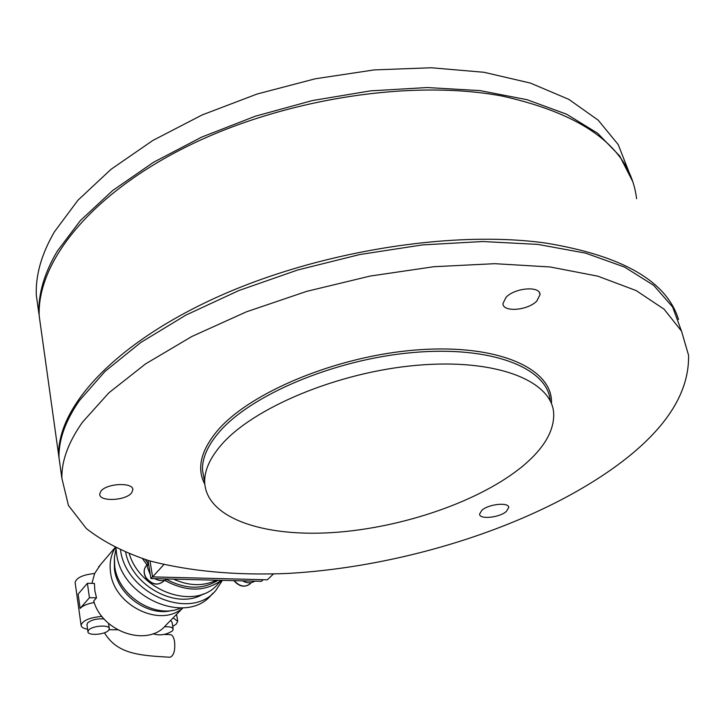 <?xml version="1.0" encoding="UTF-8"?>
<svg xmlns="http://www.w3.org/2000/svg" width="725" height="725" viewBox="0 0 725 725"><rect width="100%" height="100%" fill="white"/><g stroke="black" fill="none" stroke-linecap="round" stroke-linejoin="round"><path stroke-width="1.09" d="M636.586 198.732C630.478 148.924 585.728 114.713 502.343 96.108C410.205 78.69 280.376 99.461 184.712 147.637C88.831 195.877 36.957 263.075 39.204 315.937L41.697 333.799M678.528 319.471C666.665 281.237 622.621 255.798 546.405 243.165C451.267 229.553 314.949 252.001 213.911 298.591C112.638 345.236 57.348 407.758 58.68 455.391L60.918 471.44M628.693 171.29L618.189 144.547L598.234 120.205L568.817 99.361L530.419 83.076L484.046 72.292L431.284 67.76L374.2 69.908L315.239 78.789L257.022 94.051L202.121 114.958L152.821 140.469L110.998 169.333L77.956 200.218L54.42 231.828C41.543 254.04 35.498 275.147 36.304 295.157L38.833 313.282M632.553 181.223L619.685 155.957L597.654 133.273L566.569 114.197L526.993 99.688L479.986 90.598L427.143 87.544L370.484 90.87L312.375 100.557L255.282 116.218L201.613 137.125L153.528 162.273L112.719 190.485L80.421 220.527L57.284 251.185C44.279 273.198 38.153 294.078 38.914 313.843L36.304 295.157M481.88 510.264L479.578 514.07C479.27 519.698 499.298 517.732 506.313 511.487L508.723 507.582C509.095 501.945 488.768 503.957 481.88 510.264M506.005 297.35L502.951 303.576C502.724 312.511 527.746 310.59 536.808 301.029L540.034 294.622C540.361 285.668 514.859 287.671 506.005 297.35M100.838 491.287L99.724 494.133C99.089 501.972 125.869 500.812 131.624 492.819L132.838 489.855C133.599 482.025 106.403 483.194 100.838 491.287M82.578 422.077L108.841 392.85L145.58 363.887L191.935 336.445L246.364 311.85L306.675 291.368L370.176 276.062L433.876 266.709L494.794 263.683L550.193 266.972L597.835 276.171L636.124 290.562L664.118 309.222L681.527 331.144L688.569 355.295C689.276 391.101 667.988 425.883 624.723 459.668C542.717 523.232 407.622 566.732 287.888 573.43C236.232 575.596 190.077 571.391 149.441 560.815C124.265 552.541 103.222 541.783 86.338 528.543L68.44 505.452L61.87 478.255C61.525 460.792 68.431 442.069 82.578 422.077M61.235 473.688L58.997 457.665C58.598 439.903 65.395 420.89 79.397 400.626L105.016 371.408L140.786 342.49L185.899 315.103L238.906 290.526L297.739 269.981L359.863 254.52L422.448 244.905L482.614 241.525L537.723 244.388L585.582 253.134L624.578 267.081L653.714 285.369L672.628 306.992L681.428 330.953M220.871 445.413C252.527 408.012 337.759 372.061 417.102 365.282C496.562 358.277 552.468 380.951 553.701 413.73C554.136 430.75 544.194 447.905 523.876 465.178C481.219 501.075 402.357 528.09 332.53 532.576C262.84 537.089 206.181 517.849 204.677 482.207C204.359 470.697 209.761 458.427 220.871 445.413M115.991 548.109L116.517 553.32C121.229 598.062 186.977 625.784 211.709 594.509L213.105 593.113M116.027 548.798L114.378 557.416L114.758 566.56C118.112 596.086 156.074 619.739 180.706 607.976M114.369 557.579L114.414 569.152C117.468 594.98 148.516 617.084 172.115 610.414M94.214 602.52C87.462 603.726 82.768 605.692 80.122 608.429L78.128 594.128L87.39 583.281L94.431 583.444L94.83 590.612L96.516 597.835L93.706 601.034C102.56 632.744 148.317 647.38 166.188 624.905L182.945 607.876M115.284 547.756C110.843 554.951 109.267 563.198 110.553 572.496C114.043 605.665 160.823 628.24 182.745 607.885M100.367 564.866L94.676 573.439L91.903 583.38M173.121 617.863L177.716 621.307L176.392 623.953L172.74 626.445M104.11 618.96C97.059 618.434 91.558 619.748 87.607 622.902L86.964 624.778M88.631 630.134C92.166 625.639 109.792 624.47 109.33 628.747L108.596 630.333C104.98 634.801 87.526 635.952 87.933 631.674L88.631 630.134M173.148 628.919L172.042 622.186L170.556 620.464M164.339 626.808C169.768 626.482 172.722 627.297 173.203 629.264L172.36 630.958C165.871 634.964 159.446 635.888 153.093 633.722M104.454 632.771C117.26 654.095 139.282 655.518 170.121 657.24C173.837 655.636 175.323 650.407 174.571 641.562C173.728 637.121 172.287 634.801 170.248 634.62L164.158 634.457M263.184 579.71L261.498 581.323L150.936 578.559L152.558 576.783M148.018 560.398L150.936 578.559M173.456 579.121C189.08 586.099 203.381 586.462 216.358 580.199M145.163 559.528L147.719 563.035M166.705 579.493C185.845 589.507 202.946 589.76 218.007 580.236M142.508 558.685L146.985 564.92M164.62 580.299C186.135 592.008 205.039 592.008 221.315 580.317M129.313 553.972C140.985 592.452 196.62 610.658 217.908 583.978L221.551 580.326M125.697 552.504C132.077 586.434 177.543 610.359 203.363 593.911M120.513 550.239C126.395 594.618 191.418 621.252 215.86 590.358L222.439 580.344M80.122 608.429L89.447 597.699L96.516 597.835M87.39 583.281L89.447 597.699M94.649 573.502C83.031 574.698 76.524 577.68 75.119 582.429L75.192 582.963M87.589 629.218C83.438 628.53 81.263 627.188 81.082 625.213C82.759 620.428 89.728 617.492 101.971 616.422M117.595 629.789L109.058 629.708M149.54 569.859L148.562 563.769M150.338 574.853L147.211 566.832L148.235 561.775M165.762 578.931L159.654 578.777M167.575 578.976C163.696 581.314 159.409 581.214 154.697 578.65M253.288 581.124L247.488 580.979M254.801 581.16C251.194 583.453 247.116 583.344 242.576 580.852M273.37 574.028L267.326 579.81L152.576 576.882L163.868 564.576M152.576 576.882L150.012 560.978M550.202 400.853C547.946 368.019 491.686 345.472 412.779 352.549C333.989 359.41 249.835 395.361 218.524 432.87C207.477 445.993 202.13 458.381 202.474 470.017L204.677 482.207M204.776 484.137C196.647 468.722 200.662 451.131 216.838 431.384C249.028 392.597 337.279 355.622 418.035 349.84C498.927 343.804 553.51 369.079 551.453 403.635M146.631 565.301L146.106 565.899C143.586 569.397 143.604 573.366 146.151 577.789C152.042 584.731 157.95 585.836 163.859 581.088C157.851 585.945 151.915 584.912 146.033 577.988C143.477 573.529 143.496 569.497 146.106 565.899L147.347 564.512M234.193 580.643C239.694 586.643 245.059 587.649 250.261 583.652L251.321 582.628M39.204 315.937L58.68 455.391M61.87 478.255L58.997 457.665M132.693 488.994L132.838 489.855M539.482 292.737L540.034 294.622M508.497 506.73L508.723 507.582M98.564 566.977L115.021 547.629M108.532 623.355L109.276 628.412M75.119 582.429L81.082 625.213M176.565 614.365L177.625 620.754M86.918 624.452L87.933 631.674M164.584 580.317L163.859 581.088M249.763 584.151C244.325 587.703 239.042 586.534 233.903 580.634"/></g></svg>
